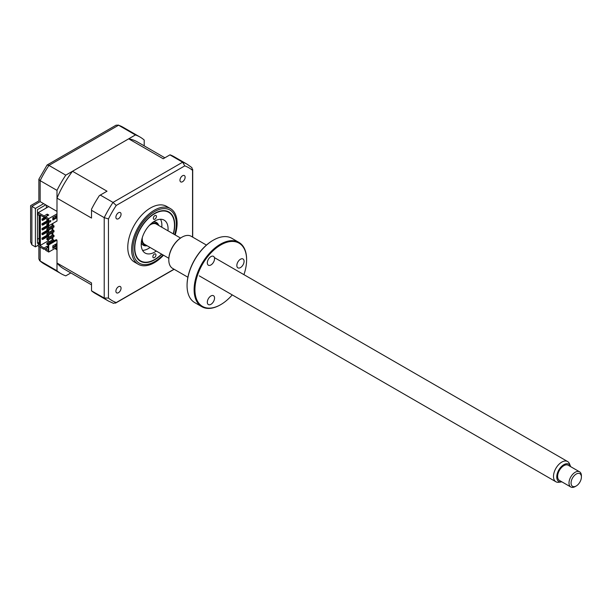 <?xml version="1.0" encoding="UTF-8"?>
<svg xmlns="http://www.w3.org/2000/svg" width="612" height="612" viewBox="0 0 612 612"><rect width="100%" height="100%" fill="white"/><g stroke="black" fill="none" stroke-linecap="round" stroke-linejoin="round"><path stroke-width="0.92" d="M144.203 145.87L144.203 140.026A78.91 45.563 120 0 0 140.056 137.057A78.91 45.563 120 0 0 135.413 134.946L65.782 175.147A78.91 45.563 120 0 0 56.992 190.378L40.147 180.655L40.147 201.639C38.48 200.675 38.48 200.675 40.147 201.639L43.666 203.674L35.397 208.44L35.397 246.865L38.288 245.19M65.782 175.147L48.945 165.424A78.91 45.563 120 0 0 40.147 180.655L38.87 179.232L38.87 200.904L30.6 205.67L30.6 242L31.885 244.838L35.397 246.865M35.397 208.44L31.885 206.412C30.21 205.448 30.21 205.448 31.885 206.412L31.885 244.838M135.413 134.946L118.567 125.223L116.058 125.192L47.07 165.026L38.87 179.232M47.07 165.026L48.945 165.424L118.567 125.223A78.91 45.563 120 0 1 123.211 127.334L140.056 137.057M54.82 248.533L56.992 249.788L56.992 270.779A78.91 45.563 120 0 0 61.146 273.74A78.91 45.563 120 0 0 65.782 275.851L70.847 272.929M39.114 242.329L37.462 243.285L37.462 209.633L45.732 204.867M39.114 238.275L37.462 239.223M46.351 207.965L46.351 205.823A7.306 4.215 120 0 0 47.04 205.624M56.992 270.779L39.703 260.735L38.87 258.891L38.87 246.361M56.992 190.378L56.992 211.37L43.666 203.674M155.961 254.959A2.196 1.262 -60 0 1 154.989 257.147A2.196 1.262 -60 0 1 153.314 257.721A2.196 1.262 -60 0 1 152.855 256.696A2.196 1.262 -60 0 1 153.826 254.5A2.196 1.262 -60 0 1 155.502 253.926A2.196 1.262 -60 0 1 155.961 254.959M173.242 233.838A28.06 16.203 120 0 0 174.481 225.468A28.06 16.203 120 0 0 174.481 225.147A28.06 16.203 120 0 0 154.782 213.611A28.06 16.203 120 0 0 134.801 247.73A28.06 16.203 120 0 0 154.645 259.511A28.06 16.203 120 0 0 161.553 254.087M156.427 216.51A2.196 1.262 -60 0 1 155.456 218.698A2.196 1.262 -60 0 1 153.78 219.28A2.196 1.262 -60 0 1 153.329 218.247A2.196 1.262 -60 0 1 154.293 216.059A2.196 1.262 -60 0 1 155.968 215.478A2.196 1.262 -60 0 1 156.427 216.51M156.282 251.05A18.995 10.97 -60 0 1 145.143 253.054A18.995 10.97 -60 0 1 141.211 244.134A18.995 10.97 -60 0 1 149.588 225.147A18.995 10.97 -60 0 1 164.138 220.152A18.995 10.97 -60 0 1 168.07 229.064A18.995 10.97 -60 0 1 167.971 230.8M160.52 219.264A18.995 10.97 -60 0 1 161.874 225.484A18.995 10.97 -60 0 1 161.775 227.22M150.085 247.47A18.995 10.97 -60 0 1 142.565 250.362M56.304 247.676A7.895 4.559 -60 0 1 56.097 249.268M182.544 175.751A3.657 2.111 120 0 0 180.157 178.972A3.657 2.111 120 0 0 180.716 181.894A3.657 2.111 120 0 0 182.544 181.718A3.657 2.111 120 0 0 184.931 178.497A3.657 2.111 120 0 0 184.365 175.567A3.657 2.111 120 0 0 182.544 175.751M118.476 286.714A3.657 2.111 120 0 0 116.089 289.935A3.657 2.111 120 0 0 116.647 292.865A3.657 2.111 120 0 0 118.476 292.681A3.657 2.111 120 0 0 120.862 289.461A3.657 2.111 120 0 0 120.304 286.531A3.657 2.111 120 0 0 118.476 286.714M118.476 212.739A3.657 2.111 120 0 0 116.089 215.96A3.657 2.111 120 0 0 116.647 218.882A3.657 2.111 120 0 0 118.476 218.706A3.657 2.111 120 0 0 120.862 215.485A3.657 2.111 120 0 0 120.304 212.555A3.657 2.111 120 0 0 118.476 212.739M175.185 234.962A32.153 18.559 120 0 0 170.442 208.6L166.586 206.374A32.153 18.559 120 0 0 150.506 207.965A32.153 18.559 120 0 0 129.507 236.293A32.153 18.559 120 0 0 134.433 262.058L138.289 264.285A32.153 18.559 120 0 0 154.362 262.693A32.153 18.559 120 0 0 163.496 255.212M170.442 208.6A32.153 18.559 120 0 0 154.362 210.191A32.153 18.559 120 0 0 133.362 238.519A32.153 18.559 120 0 0 138.289 264.285M173.448 233.96A28.435 16.417 120 0 0 168.858 211.974A28.435 16.417 120 0 0 154.645 213.381A28.435 16.417 120 0 0 136.063 238.443A28.435 16.417 120 0 0 140.423 261.232A28.435 16.417 120 0 0 154.645 259.825A28.435 16.417 120 0 0 161.759 254.21M48.317 224.375L46.864 224.015L48.317 223.181M46.864 224.015L46.864 225.208L48.731 225.805L56.992 221.031L56.992 198.135A73.356 42.35 -60 0 1 72.507 171.268L128.696 138.832A73.356 42.35 -60 0 1 137.279 141.869L164.865 157.797M47.897 224.612L47.897 225.805M53.994 225.866L47.897 229.385L46.864 228.789L52.961 225.27L53.994 225.866L53.994 227.06L47.897 230.579L46.864 229.982L47.897 229.385L47.897 230.579M46.864 228.789L46.864 229.982M53.994 230.64L47.897 234.159L46.864 233.562L52.961 230.043L53.994 230.64L53.994 231.826L47.897 235.352L46.864 234.756L47.897 234.159L47.897 235.352M46.864 233.562L46.864 234.756M53.994 235.406L47.897 238.925L46.864 238.336L52.961 234.809L53.994 235.406L53.994 236.599L47.897 240.118L46.864 239.522L46.864 238.336M47.897 238.925L47.897 240.118M48.157 219.685L47.124 219.088M46.864 219.241L46.864 220.435L48.317 220.794M47.897 219.838L47.897 221.031M52.808 218.201L53.994 217.03M53.994 240.898L53.994 240.179L47.897 243.698L46.864 243.102L46.864 244.295L47.897 244.892L56.166 239.644L56.992 240.118L48.731 244.892L48.317 244.655L48.317 250.446L45.625 248.893L48.317 247.34M47.897 243.698L47.897 244.892M46.864 243.102L52.961 239.583L53.994 240.179M45.625 248.893L45.625 250.262L48.731 252.052L56.992 247.279L56.992 240.118M39.114 243.163L38.288 243.645L38.288 246.032L44.079 249.367L47.591 247.761M55.7 244.211L55.7 245.642L56.526 246.116L52.808 248.265L52.808 245.879L56.526 243.729L56.526 246.116M48.731 244.892L48.731 252.052M55.7 245.642L52.808 247.309M42.633 238.451L42.014 238.091L42.014 239.17L42.633 239.522L42.633 238.451L48.83 234.87L48.83 235.949L42.633 239.522M47.331 235.023L42.014 238.091M48.83 231.175L42.633 234.756L42.633 233.677L48.83 230.097L48.83 231.175M48.83 225.744L48.83 226.402L42.633 229.982L42.014 229.622L42.633 229.263M42.633 229.982L42.633 228.903L48.363 225.598M47.331 225.476L42.014 228.551L42.014 229.622M42.633 228.903L42.014 228.551M48.317 221.927L42.633 225.208L42.633 224.13L48.317 220.856M47.331 220.703L42.014 223.778L42.014 224.849L42.633 224.489M42.633 224.13L42.014 223.778M42.633 219.364L42.014 219.004L42.014 220.075L42.633 220.435L42.633 219.364L45.625 217.627M46.038 218.469L42.633 220.435M45.625 216.916L42.014 219.004M52.448 223.655L52.448 225.568M52.448 227.955L52.448 230.342M52.448 232.721L52.448 235.107M52.448 237.494L52.448 239.881M52.035 240.118L52.035 237.739M52.035 235.352L52.035 232.965M52.035 230.579L52.035 228.192M52.035 225.805L52.035 223.893M48.21 239.942L48.21 240.837L49.503 241.587M48.21 221.988L48.21 223.235M48.21 226.761L48.21 228.008M48.21 231.527L48.21 232.782M48.21 236.301L48.21 237.555M42.633 234.756L42.014 234.396L42.633 234.036M47.331 230.25L42.014 233.317L42.014 234.396M48.317 246.804L47.223 246.177L44.079 247.998L39.528 245.374L40.354 245.374L40.354 215.187M40.354 245.374L48.21 240.837M47.223 215.516L47.223 214.139L44.079 215.96L44.079 217.329L47.591 215.722M47.223 214.139L48.776 215.034L45.625 216.855L45.625 218.224L48.317 219.777L48.317 225.568M45.625 216.855L48.731 218.645L48.731 225.805M52.808 217.719L56.526 215.569L56.526 217.956L52.808 220.106L52.808 217.719M49.763 222.34L49.763 220.672L51.01 220.787L49.763 222.34M48.731 218.645L56.992 213.871M55.7 216.051L55.7 217.482L56.526 217.956M55.7 217.482L52.808 219.15M56.166 218.17L56.166 217.75M48.317 219.777L48.317 225.086M39.528 245.374L39.528 214.705L44.079 217.329M54.873 244.685L55.7 245.16M47.223 247.554L47.223 246.177M44.079 247.998L44.079 249.367M44.079 215.96L38.288 212.616L38.288 215.003L39.114 215.485L39.114 244.119L38.288 243.645M48.731 206.596L38.288 212.616M91.509 284.855L63.923 268.928A73.356 42.35 -60 0 1 56.992 263.015L56.992 247.279M169.929 154.874L182.636 162.211A78.91 45.563 -60 0 1 187.28 164.322L174.152 156.749A78.91 45.563 -60 0 0 170.021 154.821L163.205 158.753L128.696 138.832M72.507 171.268L107.016 191.196L99.374 195.611A78.91 45.563 -60 0 0 91.509 209.235L91.509 210.298L104.216 217.643L108.454 218.928A76.714 44.294 -60 0 1 116.242 205.441L184.778 165.875A76.714 44.294 -60 0 1 192.558 170.373L192.558 237.066M100.299 195.075L113.006 202.411L116.242 205.441M173.999 269.211L116.242 302.558A76.714 44.294 -60 0 1 108.454 298.059L108.454 218.928M108.454 298.059L104.216 298.044L104.216 217.643A78.91 45.563 -60 0 1 113.006 202.411L182.636 162.211L184.778 165.875M187.28 164.322L191.87 167.604L192.558 170.373M116.242 302.558L113.503 303.345L108.37 301.005A78.91 45.563 -60 0 1 104.216 298.044L91.509 290.815A78.91 45.563 -60 0 0 95.243 293.431L108.37 301.005M56.992 263.015L91.509 282.943L91.509 290.7M91.509 210.298L91.509 218.063L56.992 198.135M52.861 218.17L52.861 219.119M52.861 223.418L52.861 225.323M52.861 227.71L52.861 230.097M52.861 232.483L52.861 234.87M52.861 237.257L52.861 239.644M154.469 221.865A13.15 7.596 120 0 0 154.117 221.406M141.219 243.744A13.15 7.596 120 0 0 141.793 243.821M158.225 225.17A12.278 7.084 120 0 0 150.95 223.954A12.278 7.084 120 0 0 150.606 224.137M153.375 221.888A13.15 7.596 -60 0 1 158.745 225.476M141.831 239.338A12.278 7.084 120 0 0 146.536 245.42M147.056 245.718A13.15 7.596 -60 0 1 141.265 242.865M580.406 474.078A7.306 4.215 120 0 0 573.192 476.947A7.306 4.215 120 0 0 572.059 485.936A7.306 4.215 120 0 0 576.236 485.974A7.306 4.215 120 0 0 581.4 477.023A7.306 4.215 120 0 0 580.406 474.078M576.236 485.974L575.203 486.571A8.767 5.064 -60 0 1 570.812 486.999A8.767 5.064 -60 0 1 570.193 486.517A8.767 5.064 -60 0 1 571.172 476.297A8.767 5.064 -60 0 1 579.587 471.814A8.767 5.064 -60 0 1 580.207 472.296A8.767 5.064 -60 0 1 581.4 475.83L581.4 477.023M579.587 471.814L568.219 465.25A8.767 5.064 120 0 0 559.804 469.733A8.767 5.064 120 0 0 558.825 479.961A8.767 5.064 120 0 0 559.452 480.443L570.812 486.999M570.629 466.642A10.006 5.776 120 0 0 570.445 466.114A10.006 5.776 120 0 0 569.55 464.73A10.006 5.776 120 0 0 559.666 468.654A10.006 5.776 120 0 0 558.121 480.963A10.006 5.776 120 0 0 561.311 481.935A10.006 5.776 120 0 0 561.854 481.828M561.311 481.935L558.817 482.271A11.689 6.747 -60 0 1 555.926 481.774A11.689 6.747 -60 0 1 555.092 481.139A11.689 6.747 -60 0 1 556.392 467.507A11.689 6.747 -60 0 1 567.615 461.532A11.689 6.747 -60 0 1 568.441 462.175A11.689 6.747 -60 0 1 569.489 463.789L570.445 466.114M168.835 258.295L144.661 244.341A11.689 6.747 -60 0 1 143.828 243.698A11.689 6.747 -60 0 1 142.336 237.479M149.251 225.507A11.689 6.747 -60 0 1 156.351 224.091L180.525 238.045M210.933 304.325A5.118 2.953 -60 0 1 208.371 304.577A5.118 2.953 -60 0 1 207.59 300.484A5.118 2.953 -60 0 1 210.933 295.971A5.118 2.953 -60 0 1 213.489 295.718A5.118 2.953 -60 0 1 214.277 299.819A5.118 2.953 -60 0 1 210.933 304.325M243.928 274.65A36.536 21.091 120 0 0 246.605 259.87A36.536 21.091 120 0 0 220.771 244.953A36.536 21.091 120 0 0 194.937 289.698A36.536 21.091 120 0 0 220.771 304.615L220.771 304.615A36.536 21.091 120 0 0 232.231 294.9M220.358 304.853L220.771 304.615L220.358 304.853A37.118 21.428 -60 0 1 201.799 306.688A37.118 21.428 -60 0 1 196.115 276.945A37.118 21.428 -60 0 1 220.358 244.234A37.118 21.428 -60 0 1 238.917 242.398A37.118 21.428 -60 0 1 246.605 259.389A37.118 21.428 -60 0 1 246.605 259.633M238.917 242.398L231.872 238.328A37.118 21.428 120 0 0 213.313 240.172L213.313 240.172A37.118 21.428 120 0 0 187.065 285.628A37.118 21.428 120 0 0 194.754 302.619L201.799 306.688M212.9 240.409L213.313 240.172L212.9 240.409A36.536 21.091 -60 0 0 187.065 285.154L187.065 285.628M206.443 245.083L191.204 236.278A18.559 10.718 120 0 0 181.925 237.196L181.925 237.196A18.559 10.718 120 0 0 168.797 259.932A18.559 10.718 120 0 0 172.645 268.423L187.884 277.228M210.933 264.958A5.118 2.953 -60 0 1 208.371 265.21A5.118 2.953 -60 0 1 207.59 261.11A5.118 2.953 -60 0 1 210.933 256.604A5.118 2.953 -60 0 1 213.489 256.352A5.118 2.953 -60 0 1 214.277 260.452A5.118 2.953 -60 0 1 210.933 264.958M240.455 267.597A5.118 2.953 -60 0 1 237.9 267.849A5.118 2.953 -60 0 1 237.119 263.749A5.118 2.953 -60 0 1 240.455 259.243A5.118 2.953 -60 0 1 243.018 258.991A5.118 2.953 -60 0 1 243.798 263.084A5.118 2.953 -60 0 1 240.455 267.597M168.797 259.687A17.977 10.381 -60 0 1 168.797 259.45A17.977 10.381 -60 0 1 181.504 237.441M40.147 201.639L31.885 206.412M40.147 247.103L40.147 261.056A78.91 45.563 120 0 0 44.301 264.017L61.146 273.74M174.672 234.671A30.684 17.717 120 0 0 154.645 211.545A30.684 17.717 120 0 0 132.942 249.13A30.684 17.717 120 0 0 154.645 261.661A30.684 17.717 120 0 0 162.983 254.913M39.703 260.735L44.301 264.017M118.078 125.001L123.211 127.334M192.711 169.447L192.711 237.15M174.152 269.295L115.515 303.147M567.615 461.532L214.407 257.606M555.926 481.774L199.275 275.867M246.605 259.87L246.605 259.389M168.797 259.45L168.797 259.932"/></g></svg>
